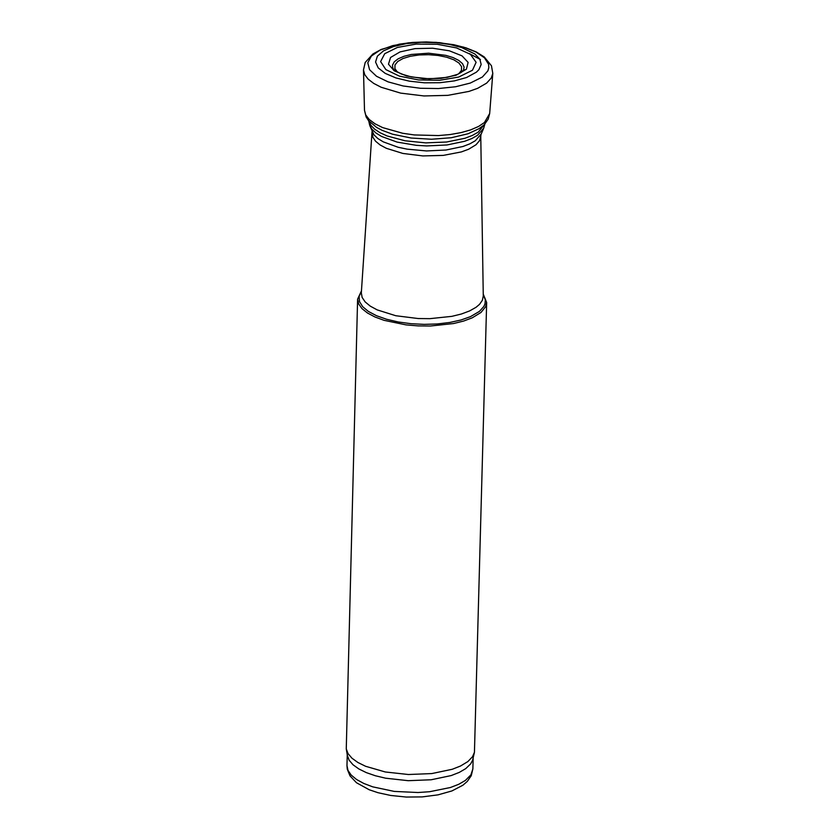 <?xml version="1.0" encoding="UTF-8"?>
<svg xmlns="http://www.w3.org/2000/svg" width="839" height="839" viewBox="0 0 839 839"><rect width="100%" height="100%" fill="white"/><g stroke="black" fill="none" stroke-linecap="round" stroke-linejoin="round"><path stroke-width="1.26" d="M361.462 290.881L357.603 299.135L358.641 303.917L361.966 308.595L367.451 312.989L374.897 316.953L384.052 320.33L406.097 324.892L418.2 325.899L430.438 326.014L453.595 323.539L463.663 321.043L472.252 317.813L480.978 312.475L485.592 306.801L486.662 302.512L483.243 294.07M346.329 749.279L347.388 755.593L349.15 760.239L352.988 764.738L358.788 768.912L366.339 772.625L375.39 775.76L385.636 778.204L408.257 780.69L431.162 779.767L451.214 775.561L459.311 772.383L465.718 768.629L470.627 763.93L472.577 760.344L474.36 752.635M357.603 299.135L346.266 748.902L348.07 753.653L351.992 758.236L357.907 762.494L365.615 766.29L385.3 771.974L408.394 774.512L431.76 773.579L452.231 769.279L460.485 766.038L467.9 761.55L472.546 756.694L474.444 752.268L486.662 302.512M466.411 69.176L456.122 75.227L440.926 78.415L423.265 78.677L406.59 75.961L394.194 70.801L388.478 64.204L390.565 57.471L400.035 51.913L415.032 48.62L432.63 48.222L449.389 50.812L462.048 55.867L468.12 62.411L466.411 69.176M472.462 70.245L458.723 77.041L439.814 80.271L418.661 79.957L399.416 76.139L385.846 69.595L380.612 61.583L384.723 53.696L397.361 47.466L416.05 44.1L437.15 44.257L456.531 47.917L470.427 54.346L476.112 62.306L472.462 70.245M476.384 72.164L466.515 77.534L454.308 80.911L439.877 82.715L424.45 82.809L409.369 81.163L395.924 77.933L385.248 73.392L378.263 67.938L375.557 62.023L377.372 56.161L383.528 50.843L393.501 46.544L406.454 43.607L421.272 42.286L436.521 42.684L449.84 44.498L461.681 47.55L474.916 54.011L479.824 59.129L481.177 64.488L478.87 69.721L476.384 72.164M482.404 77.02L470.28 83.071L455.587 86.753L438.472 88.535L420.465 88.273L403.139 85.977L388.058 81.855L376.522 76.276L369.569 69.721L367.797 62.789L371.352 56.077L379.931 50.183L392.757 45.621L408.708 42.799L426.38 41.95L439.951 42.674L463.443 47.089L475.849 51.913L484.46 57.807L488.581 64.299L488.833 67.613L487.879 70.885L482.404 77.02M492.797 73.392L491.266 78.027L486.63 83.124L477.611 88.336L469.001 91.399L447.848 95.352L423.968 95.95L400.664 93.119L381.168 87.256L373.722 83.418L368.174 79.16L364.724 74.629L363.476 69.983L365.196 62.474L372.862 54.021L381.158 49.449L399.521 44.121L412.568 42.432L426.39 41.95L421.272 42.286L436.081 42.349L453.972 44.74L465.991 47.844L476.216 51.934L484.26 56.937L491.465 65.778L492.797 73.381M492.787 73.486L489.672 113.559L484.439 122.525L478.492 126.49L470.616 129.898L461.093 132.604L450.281 134.523L438.587 135.572L414.361 134.943L402.741 133.286L382.668 127.601L374.981 123.784L369.254 119.516L365.72 114.943L364.493 110.245M361.431 291.395L359.092 296.419L359.512 301.589L362.658 306.675L368.405 311.447L376.512 315.716L386.611 319.271L398.263 321.977L410.963 323.697L424.156 324.368L437.266 323.959L449.714 322.48L460.947 320.005L470.49 316.639L479.447 311.374L483.851 306.445L484.994 303.854L485.341 299.869L483.254 294.583M372.034 131.618L361.326 292.905L362.144 297.457L365.154 301.914L370.23 306.109L377.214 309.895L395.777 315.726L418.179 318.537L429.809 318.663L451.843 316.355L461.44 313.996L469.599 310.933L476.049 307.294L479.583 304.295L482.362 300.289L483.274 295.989M372.201 133.328L372.925 137.334L375.61 141.267L380.13 144.969L386.349 148.304L402.877 153.443L422.825 155.928L443.286 155.393L461.324 151.932L468.602 149.248L476.028 144.738L479.593 140.574L480.768 136.17L483.274 296.104M369.936 125.923L373.995 134.901L377.844 138.529L383.276 141.864L398.116 147.255L407.051 149.132L426.516 150.947L446.002 150.024L462.981 146.479L469.84 143.847L475.293 140.763L481.229 133.967L483.421 128.891M368.741 120.91L369.684 125.263L371.929 129.216L375.935 132.992L381.598 136.463L397.067 142.085L416.354 145.336L426.673 145.934L446.977 144.969L464.68 141.277L471.822 138.54L477.506 135.32L483.694 128.241L484.869 123.952M368.898 121.089L370.786 125.179L374.551 129.101L380.057 132.74L387.125 135.97L404.985 140.774L425.74 142.882L446.642 142.011L464.921 138.278L472.294 135.478L478.146 132.184L484.701 124.13M463.443 70.549L464.103 67.099L462.509 63.649L458.765 60.408L453.102 57.587L445.876 55.364L428.624 53.203L411.278 54.462L403.947 56.307L398.137 58.824L394.225 61.866L392.453 65.222L392.935 68.693M458.681 73.822L461.481 70.361L461.576 66.669L458.975 63.061L453.878 59.821L446.705 57.22L438.042 55.468L428.582 54.692L419.091 54.965L410.344 56.265L403.045 58.489L397.791 61.457L395.001 64.928L394.907 68.609L397.518 72.217M465.404 780.417L470.899 774.879L472.871 768.902L471.256 775.676L467.292 781.424L462.897 785.22L451.906 790.946L438 794.858L422.195 796.903L406.275 797.05L390.607 795.445L377.969 792.698L369.212 789.751L356.502 782.756L350.02 775.897L347.262 769.164L346.968 765.598L347.986 770.401L351.216 775.089L356.565 779.504L363.832 783.469L372.757 786.856L394.257 791.408L418 792.519L429.652 791.712L450.417 787.506L458.797 784.266L465.404 780.417M392.348 67.592L394.351 70.119L401.168 73.937L411.393 76.947L429.463 78.835L447.25 77.356L457.496 74.367L461.23 72.395L464.093 69.469M483.526 125.284L484.292 124.55M363.476 70.109L363.57 72.878M363.57 72.983L364.493 110.276M364.493 110.339L366.129 116.936L368.583 120.722L376.606 127.423L382.175 130.36L392.662 134.23L411.183 138.026L431.477 139.243L451.298 137.732L468.057 133.758L479.017 128.682L483.254 125.525M489.672 113.559L488.183 119.159L484.554 124.277M481.02 134.471L480.768 136.17M480.443 59.538L469.274 53.549M472.871 768.902L473.154 758.078M346.968 765.598L347.252 754.785"/></g></svg>
